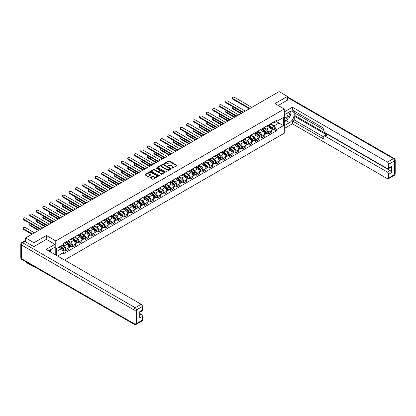 <?xml version="1.0" encoding="UTF-8"?>
<svg xmlns="http://www.w3.org/2000/svg" width="416" height="416" viewBox="0 0 416 416"><rect width="100%" height="100%" fill="white"/><g stroke="black" fill="none" stroke-linecap="round" stroke-linejoin="round"><path stroke-width="0.62" d="M171.714 168.199L172.292 168.199L176.654 165.682A0.582 0.338 0 0 0 176.654 165.204L169.26 160.935A0.582 0.338 0 0 0 168.438 160.935L164.07 163.457L164.07 163.79L165.209 163.462A1.862 1.071 0 0 1 167.84 163.462L168.459 163.821A1.862 1.071 0 0 1 169 164.58A1.862 1.071 0 0 1 168.459 165.339L167.892 165.994L169.031 165.667A1.862 1.071 0 0 1 171.662 165.667L172.281 166.026A1.862 1.071 0 0 1 172.822 166.785A1.862 1.071 0 0 1 172.281 167.544L171.714 168.199L171.714 167.872M150.394 177.497A0.582 0.338 0 0 0 150.394 177.97L152.469 179.171A0.582 0.338 0 0 0 153.296 179.171L158.142 176.368A0.582 0.338 0 0 0 158.142 175.895L150.748 171.626A0.582 0.338 0 0 0 149.926 171.626L145.075 174.424A0.582 0.338 0 0 0 145.075 174.897L147.581 176.348A0.582 0.338 0 0 0 148.403 176.348L150.478 175.146A0.582 0.338 0 0 0 150.478 174.673L149.235 173.956A1.555 0.9 0 0 1 148.782 173.321A1.555 0.9 0 0 1 149.739 172.489A1.555 0.9 0 0 1 151.434 172.687L156.302 175.495A1.555 0.9 0 0 1 156.759 176.129A1.555 0.9 0 0 1 155.797 176.961A1.555 0.9 0 0 1 154.107 176.769L153.296 176.296A0.582 0.338 0 0 0 152.469 176.296L150.394 177.497L150.394 177.97M55.775 240.926L46.441 235.534L33.961 242.736L25.631 237.926L279.089 91.598L287.42 96.408L274.945 103.61L284.279 108.997L55.775 240.926L55.775 254.966M165.251 171.792A0.582 0.338 0 0 0 166.072 171.792L170.924 168.99A0.582 0.338 0 0 0 170.924 168.516L163.524 164.247A0.582 0.338 0 0 0 162.703 164.247L157.856 167.045A0.582 0.338 0 0 0 157.856 167.518L165.251 171.792M156.598 168.288L164.523 172.687L159.682 175.479A0.582 0.338 0 0 1 158.86 175.479L151.466 171.21L153.54 170.019L153.54 169.536L151.466 170.737A0.582 0.338 0 0 0 151.466 171.21L151.466 170.737M153.54 170.019A0.582 0.338 0 0 1 154.362 170.019L154.362 169.536A0.582 0.338 0 0 0 153.54 169.536M154.362 169.536L157.362 171.267A0.582 0.338 0 0 0 158.184 171.267L159.562 170.472A0.582 0.338 0 0 0 159.562 169.998L156.437 168.194L157.014 167.861L164.533 172.203A0.582 0.338 0 0 1 164.533 172.682L164.533 172.203M33.961 266.469L33.961 266.911L25.631 262.101L25.631 261.659M64.548 260.031L284.279 133.172L284.279 108.997M33.961 266.911L34.346 266.692M33.961 242.736L33.961 246.532M25.631 237.926L25.631 241.868M23.904 241.348A1.186 0.681 -120 0 0 23.743 241.4A1.186 0.681 -120 0 0 23.613 241.514M287.42 100.204L287.42 96.408M268.58 124.951A2.725 1.57 60 0 1 268.013 126.173L270.78 124.582A2.725 1.57 -120 0 0 271.341 123.36M264.659 127.884L266.656 129.038A2.725 1.57 60 0 1 268.58 132.371L271.341 130.78A2.725 1.57 -120 0 0 269.417 127.442L267.441 126.303M271.341 130.78L271.341 132.252L268.58 133.848L267.254 133.084M268.013 126.173A2.725 1.57 60 0 1 266.677 126.053M268.58 132.371L268.58 133.848M262.049 128.726A2.725 1.57 60 0 1 261.487 129.948L264.248 128.352A2.725 1.57 -120 0 0 264.81 127.13M260.723 136.854L262.049 137.618L264.81 136.022L264.81 134.55A2.725 1.57 -120 0 0 262.886 131.212L260.91 130.073M261.487 129.948A2.725 1.57 60 0 1 260.146 129.823M258.128 131.654L260.125 132.808A2.725 1.57 60 0 1 262.049 136.146L262.049 137.618M255.518 132.496A2.725 1.57 60 0 1 254.956 133.718L257.717 132.122A2.725 1.57 -120 0 0 258.279 130.9M254.192 140.624L255.518 141.388L258.279 139.792L258.279 138.32A2.725 1.57 -120 0 0 256.355 134.982L254.379 133.843M254.956 133.718A2.725 1.57 60 0 1 253.614 133.593M251.597 135.429L253.594 136.578A2.725 1.57 60 0 1 255.518 139.916L255.518 141.388M248.986 136.266A2.725 1.57 60 0 1 248.425 137.488L251.186 135.892A2.725 1.57 -120 0 0 251.748 134.67M247.66 144.394L248.986 145.158L251.748 143.567L251.748 142.09A2.725 1.57 -120 0 0 249.824 138.757L247.848 137.613M248.425 137.488A2.725 1.57 60 0 1 247.083 137.363M245.066 139.199L247.062 140.348A2.725 1.57 60 0 1 248.986 143.686L248.986 145.158M242.455 140.036A2.725 1.57 60 0 1 241.894 141.258L244.655 139.662A2.725 1.57 -120 0 0 245.216 138.44M241.129 148.164L242.455 148.928L245.216 147.337L245.216 145.86A2.725 1.57 -120 0 0 243.292 142.527L241.316 141.383M241.894 141.258A2.725 1.57 60 0 1 240.552 141.133M238.534 142.969L240.531 144.118A2.725 1.57 60 0 1 242.455 147.456L242.455 148.928M235.924 143.806A2.725 1.57 60 0 1 235.362 145.028L238.124 143.432A2.725 1.57 -120 0 0 238.685 142.21M234.598 151.939L235.924 152.703L238.685 151.107L238.685 149.63A2.725 1.57 -120 0 0 236.761 146.297L234.785 145.153M235.362 145.028A2.725 1.57 60 0 1 234.021 144.908M232.003 146.739L234 147.893A2.725 1.57 60 0 1 235.924 151.226L235.924 152.703M229.393 147.576A2.725 1.57 60 0 1 228.831 148.798L231.592 147.202A2.725 1.57 -120 0 0 232.154 145.98M228.067 155.709L229.393 156.473L232.154 154.877L232.154 153.4A2.725 1.57 -120 0 0 230.23 150.067L228.254 148.923M228.831 148.798A2.725 1.57 60 0 1 227.49 148.678M225.472 150.509L227.469 151.663A2.725 1.57 60 0 1 229.393 154.996L229.393 156.473M222.862 151.346A2.725 1.57 60 0 1 222.3 152.568L225.061 150.977A2.725 1.57 -120 0 0 225.628 149.755M221.536 159.479L222.862 160.243L225.628 158.647L225.628 157.175A2.725 1.57 -120 0 0 223.699 153.837L221.723 152.693M222.3 152.568A2.725 1.57 60 0 1 220.958 152.448M218.941 154.279L220.938 155.433A2.725 1.57 60 0 1 222.862 158.766L222.862 160.243M216.33 155.116A2.725 1.57 60 0 1 215.769 156.343L218.53 154.747A2.725 1.57 -120 0 0 219.097 153.525M215.004 163.249L216.33 164.013L219.097 162.417L219.097 160.945A2.725 1.57 -120 0 0 217.168 157.607L215.192 156.468M215.769 156.343A2.725 1.57 60 0 1 214.427 156.218M212.41 158.049L214.406 159.203A2.725 1.57 60 0 1 216.33 162.536L216.33 164.013M209.799 158.891A2.725 1.57 60 0 1 209.238 160.113L211.999 158.517A2.725 1.57 -120 0 0 212.566 157.295M208.473 167.019L209.799 167.783L212.566 166.187L212.566 164.715A2.725 1.57 -120 0 0 210.636 161.377L208.66 160.238M209.238 160.113A2.725 1.57 60 0 1 207.896 159.988M205.878 161.824L207.875 162.973A2.725 1.57 60 0 1 209.799 166.312L209.799 167.783M203.268 162.661A2.725 1.57 60 0 1 202.706 163.883L205.468 162.287A2.725 1.57 -120 0 0 206.034 161.065M201.942 170.789L203.268 171.553L206.034 169.957L206.034 168.485A2.725 1.57 -120 0 0 204.105 165.147L202.129 164.008M202.706 163.883A2.725 1.57 60 0 1 201.365 163.758M199.347 165.594L201.344 166.743A2.725 1.57 60 0 1 203.268 170.082L203.268 171.553M196.737 166.431A2.725 1.57 60 0 1 196.175 167.653L198.936 166.057A2.725 1.57 -120 0 0 199.503 164.835M195.411 174.559L196.737 175.323L199.503 173.732L199.503 172.255A2.725 1.57 -120 0 0 197.574 168.922L195.598 167.778M196.175 167.653A2.725 1.57 60 0 1 194.834 167.528M192.816 169.364L194.813 170.513A2.725 1.57 60 0 1 196.737 173.852L196.737 175.323M190.206 170.201A2.725 1.57 60 0 1 189.644 171.423L192.405 169.827A2.725 1.57 -120 0 0 192.972 168.605M188.88 178.329L190.206 179.098L192.972 177.502L192.972 176.025A2.725 1.57 -120 0 0 191.043 172.692L189.067 171.548M189.644 171.423A2.725 1.57 60 0 1 188.302 171.298M186.285 173.134L188.282 174.288A2.725 1.57 60 0 1 190.206 177.622L190.206 179.098M183.674 173.971A2.725 1.57 60 0 1 183.113 175.193L185.874 173.597A2.725 1.57 -120 0 0 186.441 172.375M182.354 182.104L183.674 182.868L186.441 181.272L186.441 179.795A2.725 1.57 -120 0 0 184.512 176.462L182.536 175.318M183.113 175.193A2.725 1.57 60 0 1 181.771 175.074M179.754 176.904L181.75 178.058A2.725 1.57 60 0 1 183.674 181.392L183.674 182.868M177.143 177.741A2.725 1.57 60 0 1 176.582 178.963L179.343 177.372A2.725 1.57 -120 0 0 179.91 176.145M175.822 185.874L177.143 186.638L179.91 185.042L179.91 183.565A2.725 1.57 -120 0 0 177.98 180.232L176.004 179.088M176.582 178.963A2.725 1.57 60 0 1 175.24 178.844M173.222 180.674L175.219 181.828A2.725 1.57 60 0 1 177.143 185.162L177.143 186.638M170.612 181.511A2.725 1.57 60 0 1 170.05 182.733L172.812 181.142A2.725 1.57 -120 0 0 173.378 179.92M169.291 189.644L170.612 190.408L173.378 188.812L173.378 187.34A2.725 1.57 -120 0 0 171.449 184.002L169.473 182.863M170.05 182.733A2.725 1.57 60 0 1 168.709 182.614M166.691 184.444L168.688 185.598A2.725 1.57 60 0 1 170.612 188.932L170.612 190.408M164.081 185.281A2.725 1.57 60 0 1 163.519 186.508L166.28 184.912A2.725 1.57 -120 0 0 166.847 183.69M162.76 193.414L164.081 194.178L166.847 192.582L166.847 191.11A2.725 1.57 -120 0 0 164.918 187.772L162.942 186.633M163.519 186.508A2.725 1.57 60 0 1 162.178 186.384M160.16 188.214L162.157 189.368A2.725 1.57 60 0 1 164.081 192.702L164.081 194.178M157.55 189.056A2.725 1.57 60 0 1 156.988 190.278L159.749 188.682A2.725 1.57 -120 0 0 160.316 187.46M156.229 197.184L157.55 197.948L160.316 196.352L160.316 194.88A2.725 1.57 -120 0 0 158.387 191.542L156.411 190.403M156.988 190.278A2.725 1.57 60 0 1 155.646 190.154M153.629 191.989L155.626 193.138A2.725 1.57 60 0 1 157.55 196.477L157.55 197.948M151.018 192.826A2.725 1.57 60 0 1 150.457 194.048L153.218 192.452A2.725 1.57 -120 0 0 153.785 191.23M149.698 200.954L151.018 201.718L153.785 200.127L153.785 198.65A2.725 1.57 -120 0 0 151.856 195.317L149.88 194.173M150.457 194.048A2.725 1.57 60 0 1 149.115 193.924M147.098 195.759L149.094 196.908A2.725 1.57 60 0 1 151.018 200.247L151.018 201.718M144.487 196.596A2.725 1.57 60 0 1 143.926 197.818L146.687 196.222A2.725 1.57 -120 0 0 147.254 195M143.166 204.724L144.487 205.488L147.254 203.897L147.254 202.42A2.725 1.57 -120 0 0 145.324 199.087L143.348 197.943M143.926 197.818A2.725 1.57 60 0 1 142.584 197.694M140.566 199.529L142.563 200.678A2.725 1.57 60 0 1 144.487 204.017L144.487 205.488M137.956 200.366A2.725 1.57 60 0 1 137.394 201.588L140.156 199.992A2.725 1.57 -120 0 0 140.722 198.77M136.635 208.494L137.956 209.264L140.722 207.667L140.722 206.19A2.725 1.57 -120 0 0 138.793 202.857L136.817 201.713M137.394 201.588A2.725 1.57 60 0 1 136.053 201.464M134.035 203.299L136.032 204.454A2.725 1.57 60 0 1 137.956 207.787L137.956 209.264M131.425 204.136A2.725 1.57 60 0 1 130.863 205.358L133.624 203.762A2.725 1.57 -120 0 0 134.191 202.54M130.104 212.269L131.425 213.034L134.191 211.437L134.191 209.96A2.725 1.57 -120 0 0 132.267 206.627L130.286 205.483M130.863 205.358A2.725 1.57 60 0 1 129.522 205.239M127.504 207.069L129.501 208.224A2.725 1.57 60 0 1 131.425 211.557L131.425 213.034M124.899 207.906A2.725 1.57 60 0 1 124.332 209.128L127.093 207.537A2.725 1.57 -120 0 0 127.66 206.31M123.573 216.039L124.899 216.804L127.66 215.207L127.66 213.73A2.725 1.57 -120 0 0 125.736 210.397L123.755 209.253M124.332 209.128A2.725 1.57 60 0 1 122.99 209.009M120.973 210.839L122.97 211.994A2.725 1.57 60 0 1 124.899 215.327L124.899 216.804M118.368 211.676A2.725 1.57 60 0 1 117.801 212.898L120.562 211.307A2.725 1.57 -120 0 0 121.129 210.085M117.042 219.809L118.368 220.574L121.129 218.977L121.129 217.506A2.725 1.57 -120 0 0 119.205 214.167L117.224 213.028M117.801 212.898A2.725 1.57 60 0 1 116.459 212.779M114.442 214.609L116.438 215.764A2.725 1.57 60 0 1 118.368 219.097L118.368 220.574M111.836 215.452A2.725 1.57 60 0 1 111.27 216.674L114.031 215.077A2.725 1.57 -120 0 0 114.598 213.855M110.51 223.579L111.836 224.344L114.598 222.747L114.598 221.276A2.725 1.57 -120 0 0 112.674 217.937L110.692 216.798M111.27 216.674A2.725 1.57 60 0 1 109.928 216.549M107.91 218.379L109.907 219.534A2.725 1.57 60 0 1 111.836 222.872L111.836 224.344M105.305 219.222A2.725 1.57 60 0 1 104.738 220.444L107.5 218.847A2.725 1.57 -120 0 0 108.066 217.625M103.979 227.349L105.305 228.114L108.066 226.517L108.066 225.046A2.725 1.57 -120 0 0 106.142 221.707L104.161 220.568M104.738 220.444A2.725 1.57 60 0 1 103.397 220.319M101.379 222.154L103.376 223.304A2.725 1.57 60 0 1 105.305 226.642L105.305 228.114M98.774 222.992A2.725 1.57 60 0 1 98.207 224.214L100.974 222.617A2.725 1.57 -120 0 0 101.535 221.395M97.448 231.119L98.774 231.884L101.535 230.292L101.535 228.816A2.725 1.57 -120 0 0 99.611 225.482L97.63 224.338M98.207 224.214A2.725 1.57 60 0 1 96.866 224.089M94.848 225.924L96.845 227.074A2.725 1.57 60 0 1 98.774 230.412L98.774 231.884M92.243 226.762A2.725 1.57 60 0 1 91.676 227.984L94.442 226.387A2.725 1.57 -120 0 0 95.004 225.165M90.917 234.889L92.243 235.654L95.004 234.062L95.004 232.586A2.725 1.57 -120 0 0 93.08 229.252L91.099 228.108M91.676 227.984A2.725 1.57 60 0 1 90.334 227.859M88.322 229.694L90.314 230.844A2.725 1.57 60 0 1 92.243 234.182L92.243 235.654M85.712 230.532A2.725 1.57 60 0 1 85.145 231.754L87.911 230.157A2.725 1.57 -120 0 0 88.473 228.935M84.386 238.664L85.712 239.429L88.473 237.832L88.473 236.356A2.725 1.57 -120 0 0 86.549 233.022L84.568 231.878M85.145 231.754A2.725 1.57 60 0 1 83.803 231.634M81.791 233.464L83.782 234.619A2.725 1.57 60 0 1 85.712 237.952L85.712 239.429M79.18 234.302A2.725 1.57 60 0 1 78.614 235.524L81.38 233.927A2.725 1.57 -120 0 0 81.942 232.705M77.854 242.434L79.18 243.199L81.942 241.602L81.942 240.126A2.725 1.57 -120 0 0 80.018 236.792L78.036 235.648M78.614 235.524A2.725 1.57 60 0 1 77.272 235.404M75.26 237.234L77.251 238.389A2.725 1.57 60 0 1 79.18 241.722L79.18 243.199M72.649 238.072A2.725 1.57 60 0 1 72.082 239.294L74.849 237.702A2.725 1.57 -120 0 0 75.41 236.48M71.323 246.204L72.649 246.969L75.41 245.372L75.41 243.901A2.725 1.57 -120 0 0 73.486 240.562L71.505 239.418M72.082 239.294A2.725 1.57 60 0 1 70.741 239.174M68.728 241.004L70.72 242.159A2.725 1.57 60 0 1 72.649 245.492L72.649 246.969M66.118 241.842A2.725 1.57 60 0 1 65.551 243.069L68.318 241.472A2.725 1.57 -120 0 0 68.879 240.25M64.792 249.974L66.118 250.739L68.879 249.142L68.879 247.671A2.725 1.57 -120 0 0 66.955 244.332L64.974 243.194M65.551 243.069A2.725 1.57 60 0 1 64.21 242.944M62.598 245.008L64.189 245.929A2.725 1.57 60 0 1 66.118 249.262L66.118 250.739M273.208 122.283L274.191 122.85L283.442 117.51L279.006 120.068L279.006 123.068L274.191 125.845L271.19 124.114M56.612 255.45L56.612 248.466L63.648 244.405L63.648 243.272L276.411 120.432L276.411 121.571L283.442 125.632L276.411 129.688L274.191 125.845M283.442 117.51L283.442 125.632M56.612 251.462L61.428 248.685L63.648 252.528L63.648 253.661L276.411 130.827L276.411 129.688M63.648 252.528L57.595 256.022M46.441 235.534L46.441 239.377M61.428 248.685L58.833 247.187M273.785 129.314L276.411 130.827M171.876 168.256L172.281 168.028A1.862 1.071 0 0 0 172.822 167.268L172.822 166.785M169 164.58L169 165.058A1.862 1.071 0 0 1 168.459 165.818L168.054 166.052M176.649 165.688L169.26 161.418A0.582 0.338 0 0 0 168.438 161.418L164.232 163.847M170.924 168.516L170.924 168.99L163.524 164.731A0.582 0.338 0 0 0 162.703 164.731L157.862 167.523M169.894 168.917L169.894 168.589L163.405 164.84L162.23 165.183A1.862 1.071 0 0 0 161.689 165.942A1.862 1.071 0 0 0 162.23 166.702L166.67 169.265A1.862 1.071 0 0 0 169.302 169.265L169.894 168.917L169.894 169.4L169.894 169.073M161.689 165.942L161.689 166.426A1.862 1.071 0 0 0 162.23 167.185L162.23 166.702M169.894 169.4L169.302 169.749A1.862 1.071 0 0 1 166.67 169.749L162.23 167.185M154.362 170.019L157.362 171.751A0.582 0.338 0 0 0 158.184 171.751L159.562 170.955A0.582 0.338 0 0 0 159.728 170.721L159.728 170.238M160.477 173.066A1.555 0.9 0 0 0 162.167 173.259A1.555 0.9 0 0 0 163.129 172.432A1.555 0.9 0 0 0 162.672 171.798L160.956 170.804A0.582 0.338 0 0 0 160.134 170.804L158.761 171.6A0.582 0.338 0 0 0 158.761 172.073L160.477 173.066L160.477 173.55A1.555 0.9 0 0 0 162.167 173.742A1.555 0.9 0 0 0 163.129 172.916L163.129 172.432M158.59 171.839L158.59 172.323A0.582 0.338 0 0 0 158.761 172.557L158.761 172.073M160.477 173.55L158.761 172.557M156.759 176.129L156.759 176.613A1.555 0.9 0 0 1 155.797 177.445A1.555 0.9 0 0 1 154.107 177.252L153.296 176.779A0.582 0.338 0 0 0 152.469 176.779L150.405 177.975M148.782 173.321L148.782 173.805A1.555 0.9 0 0 0 149.235 174.439L149.235 173.956M150.472 175.152L149.235 174.439M158.137 176.374L150.748 172.11A0.582 0.338 0 0 0 149.926 172.11L145.08 174.902L145.075 174.424M268.767 125.741L271.43 128.118A1.482 0.853 60 0 1 271.892 130.406L271.341 130.723M268.84 125.804L270.093 126.526M233.012 106.886A1.362 0.785 -0 0 0 232.216 107.598A1.362 0.785 -0 0 0 232.617 108.155L241.514 113.292M269.038 125.585L271.996 128.227A0.712 0.411 60 0 1 272.22 129.329A0.712 0.411 60 0 1 272.158 129.35M269.48 125.33L272.142 127.707A1.482 0.853 60 0 1 272.605 129.995A1.482 0.853 60 0 1 272.158 130.042M270.967 124.441L273.65 126.833A1.482 0.853 60 0 1 274.113 129.121L272.605 129.995M240.968 113.604L232.617 108.784A1.362 0.785 180 0 1 232.216 108.228L232.216 107.598M249.34 108.768L232.617 99.112A1.362 0.785 180 0 1 232.216 98.556L232.216 97.932A1.362 0.785 -0 0 0 232.617 98.488L249.886 108.456M251.81 107.344L234.541 97.375A1.362 0.785 -0 0 0 233.059 97.204A1.362 0.785 -0 0 0 232.216 97.932M262.236 129.511L264.898 131.888A1.482 0.853 60 0 1 265.361 134.176L264.81 134.493M262.309 129.574L263.562 130.296M226.481 110.656A1.362 0.785 -0 0 0 225.685 111.368A1.362 0.785 -0 0 0 226.086 111.925L234.983 117.062M262.506 129.355L265.465 131.997A0.712 0.411 60 0 1 265.689 133.099A0.712 0.411 60 0 1 265.626 133.125M262.948 129.1L265.611 131.477A1.482 0.853 60 0 1 266.074 133.765A1.482 0.853 60 0 1 265.626 133.812M264.436 128.211L267.119 130.603A1.482 0.853 60 0 1 267.582 132.896L266.074 133.765M234.437 117.374L226.086 112.554A1.362 0.785 180 0 1 225.685 111.998L225.685 111.368M255.705 133.281L258.367 135.658A1.482 0.853 60 0 1 258.83 137.946L258.279 138.263M255.778 133.344L257.031 134.066M219.95 114.426A1.362 0.785 -0 0 0 219.154 115.138A1.362 0.785 -0 0 0 219.554 115.695L228.452 120.832M255.975 133.125L258.934 135.772A0.712 0.411 60 0 1 259.158 136.869A0.712 0.411 60 0 1 259.095 136.895M256.417 132.87L259.08 135.247A1.482 0.853 60 0 1 259.542 137.535A1.482 0.853 60 0 1 259.095 137.582M257.904 131.981L260.588 134.373A1.482 0.853 60 0 1 261.05 136.666L259.542 137.535M227.906 121.144L219.554 116.324A1.362 0.785 180 0 1 219.154 115.768L219.154 115.138M284.279 114.774L289.515 111.753A6.661 3.848 120 0 1 292.843 111.426A6.661 3.848 120 0 1 293.862 116.761A6.661 3.848 120 0 1 289.515 122.632L284.279 125.653M284.279 128.508L292.401 123.817L292.401 120.962L323.799 139.095L323.799 136.822A1.778 1.024 -120 0 1 324.168 136.006A1.778 1.024 -120 0 1 325.057 136.094L387.436 172.11L390.114 170.565A1.778 1.024 60 0 1 391.373 172.739L391.373 166.405A1.778 1.024 60 0 1 391.004 167.222L388.326 168.766A1.778 1.024 -120 0 0 388.695 167.955L388.695 164.278A1.778 1.024 -120 0 0 387.436 162.105L393.422 158.647L287.42 97.448M295.079 113.23L295.079 115.695L294.242 116.178L294.242 119.902L292.401 120.962M294.242 111.15L294.242 112.746L323.799 129.813M388.326 168.766A1.778 1.024 -120 0 1 387.436 168.678L325.057 132.662A1.778 1.024 -120 0 1 323.799 130.489L323.799 128.216L292.401 110.089L292.401 107.234L387.436 162.105M284.279 111.925L292.401 107.234M292.401 123.817L387.436 178.688A1.778 1.024 -120 0 0 388.326 178.771A1.778 1.024 -120 0 0 388.695 177.96L388.695 174.288A1.778 1.024 -120 0 0 387.436 172.11M287.42 100.058L278.231 105.508M294.242 116.178L326.898 135.034L325.057 136.094M295.079 115.695L390.114 170.565M294.242 119.902L323.799 136.968M324.168 136.006L326.009 134.945A1.778 1.024 60 0 1 326.898 135.034M284.279 121.836L286.203 120.723A6.661 3.848 120 0 0 288.049 119.22M289.375 117.478A6.661 3.848 120 0 0 290.81 113.781M290.914 112.59A6.661 3.848 120 0 0 290.748 111.233M24.835 241.41L22.578 242.715A1.778 1.024 -120 0 0 21.689 242.627L23.951 241.322A1.778 1.024 60 0 1 24.835 241.41L33.836 246.605L46.4 239.356L54.98 244.312L54.98 247.161L49.036 250.593A6.661 3.848 120 0 0 48.636 250.843M54.98 244.312L46.145 249.408L141.18 304.278A1.778 1.024 60 0 1 142.438 306.452L142.438 310.128A1.778 1.024 60 0 1 142.069 310.939L139.76 312.276M50.419 251.399L50.419 249.798M139.76 315.104L141.18 314.283A1.778 1.024 60 0 1 142.438 316.462L142.438 320.133A1.778 1.024 60 0 1 142.069 320.949L136.084 324.402A1.778 1.024 -120 0 0 136.453 323.591L142.438 320.133M142.438 310.128L139.76 311.672L139.76 318.006L142.438 316.462M141.18 314.283L139.76 313.461M284.279 118.477A3.848 2.22 120 0 0 287.342 118.144A3.848 2.22 120 0 0 289.344 113.953A3.848 2.22 120 0 0 288.647 112.258M284.601 114.592A3.848 2.22 120 0 0 284.279 115.284M284.279 116.574A2.636 1.524 120 0 0 284.809 117.52A2.636 1.524 120 0 0 286.842 116.818A2.636 1.524 120 0 0 287.992 114.166A2.636 1.524 120 0 0 287.446 112.96A2.636 1.524 120 0 0 287.435 112.954M284.82 114.462A2.636 1.524 120 0 0 284.279 116.043M290.113 111.452L291.143 112.918L288.886 118.742L284.362 121.352M49.613 250.26L50.586 251.971M242.809 112.538L226.086 102.882A1.362 0.785 180 0 1 225.685 102.331L225.685 101.702A1.362 0.785 -0 0 0 226.086 102.258L243.355 112.226M245.284 111.114L228.01 101.145A1.362 0.785 -0 0 0 226.528 100.974A1.362 0.785 -0 0 0 225.685 101.702M236.283 116.314L219.554 106.657A1.362 0.785 180 0 1 219.154 106.101L219.154 105.472A1.362 0.785 -0 0 0 219.554 106.028L236.824 115.996M238.753 114.884L221.478 104.915A1.362 0.785 -0 0 0 219.996 104.744A1.362 0.785 -0 0 0 219.154 105.472M249.174 137.051L251.836 139.428A1.482 0.853 60 0 1 252.304 141.716L251.748 142.033M249.246 137.114L250.5 137.836M213.418 118.196A1.362 0.785 -0 0 0 212.623 118.908A1.362 0.785 -0 0 0 213.023 119.465L221.92 124.602M249.444 136.895L252.403 139.542A0.712 0.411 60 0 1 252.626 140.639A0.712 0.411 60 0 1 252.564 140.665M249.886 136.64L252.548 139.017A1.482 0.853 60 0 1 253.011 141.305A1.482 0.853 60 0 1 252.564 141.352M251.373 135.751L254.056 138.148A1.482 0.853 60 0 1 254.519 140.436L253.011 141.305M221.374 124.914L213.023 120.094A1.362 0.785 180 0 1 212.623 119.538L212.623 118.908M242.642 140.821L245.305 143.198A1.482 0.853 60 0 1 245.773 145.486L245.216 145.808M242.715 140.889L243.968 141.612M206.887 121.966A1.362 0.785 -0 0 0 206.092 122.678A1.362 0.785 -0 0 0 206.492 123.235L215.389 128.372M242.913 140.67L245.877 143.312A0.712 0.411 60 0 1 246.095 144.409A0.712 0.411 60 0 1 246.033 144.435M243.355 140.41L246.017 142.787A1.482 0.853 60 0 1 246.48 145.075A1.482 0.853 60 0 1 246.033 145.122M244.842 139.521L247.525 141.918A1.482 0.853 60 0 1 247.988 144.206L246.48 145.075M214.843 128.69L206.492 123.864A1.362 0.785 180 0 1 206.092 123.308L206.092 122.678M236.111 144.596L238.774 146.968A1.482 0.853 60 0 1 239.242 149.256L238.685 149.578M236.184 144.659L237.437 145.382M200.356 125.736A1.362 0.785 -0 0 0 199.56 126.454A1.362 0.785 -0 0 0 199.961 127.005L208.858 132.142M236.382 144.44L239.346 147.082A0.712 0.411 60 0 1 239.564 148.179A0.712 0.411 60 0 1 239.502 148.205M236.824 144.186L239.486 146.557A1.482 0.853 60 0 1 239.949 148.845A1.482 0.853 60 0 1 239.502 148.897M238.311 143.291L240.994 145.688A1.482 0.853 60 0 1 241.457 147.976L239.949 148.845M208.312 132.46L199.961 127.634A1.362 0.785 180 0 1 199.56 127.078L199.56 126.454M229.752 120.084L213.023 110.427A1.362 0.785 180 0 1 212.623 109.871L212.623 109.242A1.362 0.785 -0 0 0 213.023 109.798L230.292 119.766M232.222 118.654L214.947 108.685A1.362 0.785 -0 0 0 213.465 108.514A1.362 0.785 -0 0 0 212.623 109.242M223.22 123.854L206.492 114.197A1.362 0.785 180 0 1 206.092 113.641L206.092 113.012A1.362 0.785 -0 0 0 206.492 113.568L223.761 123.536M225.69 122.429L208.421 112.455A1.362 0.785 -0 0 0 206.934 112.284A1.362 0.785 -0 0 0 206.092 113.012M216.689 127.624L199.961 117.967A1.362 0.785 180 0 1 199.56 117.411L199.56 116.782A1.362 0.785 -0 0 0 199.961 117.338L217.23 127.312M219.159 126.199L201.89 116.225A1.362 0.785 -0 0 0 200.403 116.059A1.362 0.785 -0 0 0 199.56 116.782M210.158 131.394L193.43 121.737A1.362 0.785 180 0 1 193.034 121.181L193.034 120.552A1.362 0.785 -0 0 0 193.43 121.108L210.699 131.082M212.628 129.969L195.359 119.995A1.362 0.785 -0 0 0 193.872 119.829A1.362 0.785 -0 0 0 193.034 120.552M203.627 135.164L186.898 125.507A1.362 0.785 180 0 1 186.503 124.951L186.503 124.327A1.362 0.785 -0 0 0 186.898 124.878L204.168 134.852M206.097 133.739L188.828 123.77A1.362 0.785 -0 0 0 187.34 123.599A1.362 0.785 -0 0 0 186.503 124.327M197.096 138.934L180.367 129.277A1.362 0.785 180 0 1 179.972 128.721L179.972 128.097A1.362 0.785 -0 0 0 180.367 128.653L197.636 138.622M199.566 137.509L182.296 127.54A1.362 0.785 -0 0 0 180.809 127.369A1.362 0.785 -0 0 0 179.972 128.097M190.564 142.709L173.836 133.052A1.362 0.785 180 0 1 173.441 132.496L173.441 131.867A1.362 0.785 -0 0 0 173.836 132.423L191.105 142.392M193.034 141.279L175.765 131.31A1.362 0.785 -0 0 0 174.278 131.139A1.362 0.785 -0 0 0 173.441 131.867M184.033 146.479L167.305 136.822A1.362 0.785 180 0 1 166.91 136.266L166.91 135.637A1.362 0.785 -0 0 0 167.305 136.193L184.574 146.162M186.503 145.049L169.234 135.08A1.362 0.785 -0 0 0 167.747 134.909A1.362 0.785 -0 0 0 166.91 135.637M177.502 150.249L160.774 140.592A1.362 0.785 180 0 1 160.378 140.036L160.378 139.407A1.362 0.785 -0 0 0 160.774 139.963L178.043 149.932M179.972 148.824L162.703 138.85A1.362 0.785 -0 0 0 161.216 138.679A1.362 0.785 -0 0 0 160.378 139.407M170.971 154.019L154.242 144.362A1.362 0.785 180 0 1 153.847 143.806L153.847 143.177A1.362 0.785 -0 0 0 154.242 143.733L171.512 153.702M173.441 152.594L156.172 142.62A1.362 0.785 -0 0 0 154.684 142.449A1.362 0.785 -0 0 0 153.847 143.177M164.44 157.789L147.711 148.132A1.362 0.785 180 0 1 147.316 147.576L147.316 146.947A1.362 0.785 -0 0 0 147.711 147.503L164.98 157.477M166.91 156.364L149.64 146.39A1.362 0.785 -0 0 0 148.153 146.224A1.362 0.785 -0 0 0 147.316 146.947M157.908 161.559L141.18 151.902A1.362 0.785 180 0 1 140.785 151.346L140.785 150.717A1.362 0.785 -0 0 0 141.18 151.273L158.449 161.247M160.378 160.134L143.109 150.166A1.362 0.785 -0 0 0 141.622 149.994A1.362 0.785 -0 0 0 140.785 150.717M151.377 165.329L134.649 155.672A1.362 0.785 180 0 1 134.254 155.116L134.254 154.492A1.362 0.785 -0 0 0 134.649 155.043L151.923 165.017M153.847 163.904L136.578 153.936A1.362 0.785 -0 0 0 135.091 153.764A1.362 0.785 -0 0 0 134.254 154.492M144.846 169.099L128.118 159.442A1.362 0.785 180 0 1 127.722 158.891L127.722 158.262A1.362 0.785 -0 0 0 128.118 158.818L145.392 168.787M147.316 167.674L130.047 157.706A1.362 0.785 -0 0 0 128.56 157.534A1.362 0.785 -0 0 0 127.722 158.262M138.315 172.874L121.586 163.218A1.362 0.785 180 0 1 121.191 162.661L121.191 162.032A1.362 0.785 -0 0 0 121.586 162.588L138.861 172.557M140.785 171.444L123.516 161.476A1.362 0.785 -0 0 0 122.028 161.304A1.362 0.785 -0 0 0 121.191 162.032M131.784 176.644L115.06 166.988A1.362 0.785 180 0 1 114.66 166.431L114.66 165.802A1.362 0.785 -0 0 0 115.06 166.358L132.33 176.327M134.254 175.214L116.984 165.246A1.362 0.785 -0 0 0 115.497 165.074A1.362 0.785 -0 0 0 114.66 165.802M125.252 180.414L108.529 170.758A1.362 0.785 180 0 1 108.129 170.201L108.129 169.572A1.362 0.785 -0 0 0 108.529 170.128L125.798 180.097M127.722 178.989L110.453 169.016A1.362 0.785 -0 0 0 108.966 168.844A1.362 0.785 -0 0 0 108.129 169.572M118.721 184.184L101.998 174.528A1.362 0.785 180 0 1 101.598 173.971L101.598 173.342A1.362 0.785 -0 0 0 101.998 173.898L119.267 183.872M121.191 182.759L103.922 172.786A1.362 0.785 -0 0 0 102.44 172.619A1.362 0.785 -0 0 0 101.598 173.342M112.19 187.954L95.467 178.298A1.362 0.785 180 0 1 95.066 177.741L95.066 177.112A1.362 0.785 -0 0 0 95.467 177.668L112.736 187.642M114.66 186.529L97.391 176.556A1.362 0.785 -0 0 0 95.909 176.389A1.362 0.785 -0 0 0 95.066 177.112M229.58 148.366L232.242 150.738A1.482 0.853 60 0 1 232.71 153.031L232.154 153.348M229.653 148.429L230.906 149.152M193.825 129.506A1.362 0.785 -0 0 0 193.034 130.224A1.362 0.785 -0 0 0 193.43 130.78L202.327 135.912M229.85 148.21L232.814 150.852A0.712 0.411 60 0 1 233.033 151.949A0.712 0.411 60 0 1 232.97 151.975M230.292 147.956L232.955 150.327A1.482 0.853 60 0 1 233.418 152.615A1.482 0.853 60 0 1 232.97 152.667M231.78 147.061L234.463 149.458A1.482 0.853 60 0 1 234.926 151.746L233.418 152.615M201.781 136.23L193.43 131.404A1.362 0.785 180 0 1 193.034 130.853L193.034 130.224M223.049 152.136L225.711 154.508A1.482 0.853 60 0 1 226.179 156.801L225.623 157.118M223.122 152.199L224.375 152.922M187.294 133.276A1.362 0.785 -0 0 0 186.503 133.994A1.362 0.785 -0 0 0 186.898 134.55L195.796 139.682M223.319 151.98L226.283 154.622A0.712 0.411 60 0 1 226.502 155.719A0.712 0.411 60 0 1 226.439 155.745M223.761 151.726L226.424 154.097A1.482 0.853 60 0 1 226.886 156.39A1.482 0.853 60 0 1 226.444 156.437M225.248 150.831L227.932 153.228A1.482 0.853 60 0 1 228.394 155.516L226.886 156.39M195.25 140L186.898 135.179A1.362 0.785 180 0 1 186.503 134.623L186.503 133.994M216.518 155.906L219.18 158.283A1.482 0.853 60 0 1 219.648 160.571L219.092 160.888M216.59 155.969L217.844 156.692M180.762 137.051A1.362 0.785 -0 0 0 179.972 137.764A1.362 0.785 -0 0 0 180.367 138.32L189.264 143.458M216.788 155.75L219.752 158.392A0.712 0.411 60 0 1 219.976 159.494A0.712 0.411 60 0 1 219.908 159.52M217.23 155.496L219.892 157.872A1.482 0.853 60 0 1 220.36 160.16A1.482 0.853 60 0 1 219.913 160.207M218.717 154.606L221.4 156.998A1.482 0.853 60 0 1 221.863 159.286L220.36 160.16M188.718 143.77L180.367 138.949A1.362 0.785 180 0 1 179.972 138.393L179.972 137.764M209.992 159.676L212.649 162.053A1.482 0.853 60 0 1 213.117 164.341L212.56 164.658M210.059 159.739L211.312 160.462M174.231 140.821A1.362 0.785 -0 0 0 173.441 141.534A1.362 0.785 -0 0 0 173.836 142.09L182.733 147.228M210.257 159.52L213.221 162.162A0.712 0.411 60 0 1 213.444 163.264A0.712 0.411 60 0 1 213.377 163.29M210.699 159.266L213.361 161.642A1.482 0.853 60 0 1 213.829 163.93A1.482 0.853 60 0 1 213.382 163.977M212.186 158.376L214.869 160.768A1.482 0.853 60 0 1 215.332 163.062L213.829 163.93M182.187 147.54L173.836 142.719A1.362 0.785 180 0 1 173.441 142.163L173.441 141.534M203.46 163.446L206.118 165.823A1.482 0.853 60 0 1 206.586 168.111L206.029 168.428M203.528 163.509L204.781 164.232M167.7 144.591A1.362 0.785 -0 0 0 166.91 145.304A1.362 0.785 -0 0 0 167.305 145.86L176.202 150.998M203.726 163.29L206.69 165.937A0.712 0.411 60 0 1 206.913 167.034A0.712 0.411 60 0 1 206.846 167.06M204.168 163.036L206.83 165.412A1.482 0.853 60 0 1 207.298 167.7A1.482 0.853 60 0 1 206.851 167.747M205.655 162.146L208.338 164.544A1.482 0.853 60 0 1 208.801 166.832L207.298 167.7M175.656 151.31L167.305 146.489A1.362 0.785 180 0 1 166.91 145.933L166.91 145.304M196.929 167.216L199.586 169.593A1.482 0.853 60 0 1 200.054 171.881L199.503 172.198M196.997 167.279L198.25 168.007M161.169 148.361A1.362 0.785 -0 0 0 160.378 149.074A1.362 0.785 -0 0 0 160.774 149.63L169.671 154.768M197.194 167.066L200.158 169.707A0.712 0.411 60 0 1 200.382 170.804A0.712 0.411 60 0 1 200.314 170.83M197.636 166.806L200.299 169.182A1.482 0.853 60 0 1 200.767 171.47A1.482 0.853 60 0 1 200.32 171.517M199.124 165.916L201.807 168.314A1.482 0.853 60 0 1 202.27 170.602L200.767 171.47M169.125 155.08L160.774 150.259A1.362 0.785 180 0 1 160.378 149.703L160.378 149.074M190.398 170.986L193.055 173.363A1.482 0.853 60 0 1 193.523 175.651L192.972 175.973M190.466 171.054L191.719 171.777M154.638 152.131A1.362 0.785 -0 0 0 153.847 152.844A1.362 0.785 -0 0 0 154.242 153.4L163.14 158.538M190.663 170.836L193.627 173.477A0.712 0.411 60 0 1 193.851 174.574A0.712 0.411 60 0 1 193.783 174.6M191.105 170.576L193.768 172.952A1.482 0.853 60 0 1 194.236 175.24A1.482 0.853 60 0 1 193.788 175.287M192.592 169.686L195.276 172.084A1.482 0.853 60 0 1 195.738 174.372L194.236 175.24M162.599 158.855L154.242 154.029A1.362 0.785 180 0 1 153.847 153.473L153.847 152.844M183.867 174.762L186.524 177.133A1.482 0.853 60 0 1 186.992 179.421L186.441 179.743M183.934 174.824L185.188 175.547M148.106 155.901A1.362 0.785 -0 0 0 147.316 156.619A1.362 0.785 -0 0 0 147.711 157.175L156.608 162.308M184.132 174.606L187.096 177.247A0.712 0.411 60 0 1 187.32 178.344A0.712 0.411 60 0 1 187.252 178.37M184.574 174.351L187.236 176.722A1.482 0.853 60 0 1 187.704 179.01A1.482 0.853 60 0 1 187.257 179.062M186.061 173.456L188.744 175.854A1.482 0.853 60 0 1 189.207 178.142L187.704 179.01M156.068 162.625L147.711 157.799A1.362 0.785 180 0 1 147.316 157.243L147.316 156.619M177.336 178.532L179.993 180.903A1.482 0.853 60 0 1 180.461 183.196L179.91 183.513M177.403 178.594L178.656 179.317M141.575 159.671A1.362 0.785 -0 0 0 140.785 160.389A1.362 0.785 -0 0 0 141.18 160.945L150.077 166.078M177.601 178.376L180.565 181.017A0.712 0.411 60 0 1 180.788 182.114A0.712 0.411 60 0 1 180.721 182.14M178.048 178.121L180.705 180.492A1.482 0.853 60 0 1 181.173 182.785A1.482 0.853 60 0 1 180.726 182.832M179.53 177.226L182.213 179.624A1.482 0.853 60 0 1 182.681 181.912L181.173 182.785M149.536 166.395L141.18 161.574A1.362 0.785 180 0 1 140.785 161.018L140.785 160.389M170.804 182.302L173.462 184.678A1.482 0.853 60 0 1 173.93 186.966L173.378 187.283M170.872 182.364L172.125 183.087M135.044 163.441A1.362 0.785 -0 0 0 134.254 164.159A1.362 0.785 -0 0 0 134.649 164.715L143.546 169.853M171.07 182.146L174.034 184.787A0.712 0.411 60 0 1 174.257 185.884A0.712 0.411 60 0 1 174.19 185.91M171.517 181.891L174.174 184.267A1.482 0.853 60 0 1 174.642 186.555A1.482 0.853 60 0 1 174.195 186.602M172.999 180.996L175.682 183.394A1.482 0.853 60 0 1 176.15 185.682L174.642 186.555M143.005 170.165L134.649 165.344A1.362 0.785 180 0 1 134.254 164.788L134.254 164.159M164.273 186.072L166.93 188.448A1.482 0.853 60 0 1 167.398 190.736L166.847 191.053M164.341 186.134L165.594 186.857M128.513 167.216A1.362 0.785 -0 0 0 127.722 167.929A1.362 0.785 -0 0 0 128.118 168.485L137.015 173.623M164.538 185.916L167.502 188.557A0.712 0.411 60 0 1 167.726 189.66A0.712 0.411 60 0 1 167.658 189.686M164.986 185.661L167.643 188.037A1.482 0.853 60 0 1 168.111 190.325A1.482 0.853 60 0 1 167.664 190.372M166.468 184.772L169.151 187.164A1.482 0.853 60 0 1 169.619 189.452L168.111 190.325M136.474 173.935L128.118 169.114A1.362 0.785 180 0 1 127.722 168.558L127.722 167.929M157.742 189.842L160.404 192.218A1.482 0.853 60 0 1 160.867 194.506L160.316 194.823M157.81 189.904L159.063 190.627M121.982 170.986A1.362 0.785 -0 0 0 121.191 171.699A1.362 0.785 -0 0 0 121.586 172.255L130.484 177.393M158.007 189.686L160.971 192.327A0.712 0.411 60 0 1 161.195 193.43A0.712 0.411 60 0 1 161.127 193.456M158.454 189.431L161.112 191.807A1.482 0.853 60 0 1 161.58 194.095A1.482 0.853 60 0 1 161.132 194.142M159.936 188.542L162.62 190.934A1.482 0.853 60 0 1 163.088 193.227L161.58 194.095M129.943 177.705L121.586 172.884A1.362 0.785 180 0 1 121.191 172.328L121.191 171.699M151.211 193.612L153.873 195.988A1.482 0.853 60 0 1 154.336 198.276L153.785 198.593M151.278 193.674L152.532 194.397M115.456 174.756A1.362 0.785 -0 0 0 114.66 175.469A1.362 0.785 -0 0 0 115.06 176.025L123.952 181.163M151.476 193.456L154.44 196.102A0.712 0.411 60 0 1 154.664 197.2A0.712 0.411 60 0 1 154.596 197.226M151.923 193.201L154.58 195.577A1.482 0.853 60 0 1 155.048 197.865A1.482 0.853 60 0 1 154.601 197.912M153.405 192.312L156.088 194.709A1.482 0.853 60 0 1 156.556 196.997L155.048 197.865M123.412 181.475L115.06 176.654A1.362 0.785 180 0 1 114.66 176.098L114.66 175.469M144.68 197.382L147.342 199.758A1.482 0.853 60 0 1 147.805 202.046L147.254 202.368M144.747 197.444L146 198.172M108.924 178.526A1.362 0.785 -0 0 0 108.129 179.239A1.362 0.785 -0 0 0 108.529 179.795L117.421 184.933M144.945 197.231L147.909 199.872A0.712 0.411 60 0 1 148.132 200.97A0.712 0.411 60 0 1 148.065 200.996M145.392 196.971L148.049 199.347A1.482 0.853 60 0 1 148.517 201.635A1.482 0.853 60 0 1 148.07 201.682M146.874 196.082L149.557 198.479A1.482 0.853 60 0 1 150.025 200.767L148.517 201.635M116.88 185.245L108.529 180.424A1.362 0.785 180 0 1 108.129 179.868L108.129 179.239M138.148 201.157L140.811 203.528A1.482 0.853 60 0 1 141.274 205.816L140.722 206.138M138.216 201.219L139.469 201.942M102.393 182.296A1.362 0.785 -0 0 0 101.598 183.014A1.362 0.785 -0 0 0 101.998 183.565L110.89 188.703M138.414 201.001L141.378 203.642A0.712 0.411 60 0 1 141.601 204.74A0.712 0.411 60 0 1 141.534 204.766M138.861 200.741L141.518 203.117A1.482 0.853 60 0 1 141.986 205.405A1.482 0.853 60 0 1 141.539 205.452M140.343 199.852L143.026 202.249A1.482 0.853 60 0 1 143.494 204.537L141.986 205.405M110.349 189.02L101.998 184.194A1.362 0.785 180 0 1 101.598 183.638L101.598 183.014M131.617 204.927L134.28 207.298A1.482 0.853 60 0 1 134.742 209.586L134.191 209.908M131.685 204.989L132.938 205.712M95.862 186.066A1.362 0.785 -0 0 0 95.066 186.784A1.362 0.785 -0 0 0 95.467 187.34L104.359 192.473M131.882 204.771L134.846 207.412A0.712 0.411 60 0 1 135.07 208.51A0.712 0.411 60 0 1 135.002 208.536M132.33 204.516L134.987 206.887A1.482 0.853 60 0 1 135.455 209.175A1.482 0.853 60 0 1 135.008 209.227M133.812 203.622L136.495 206.019A1.482 0.853 60 0 1 136.963 208.307L135.455 209.175M103.818 192.79L95.467 187.964A1.362 0.785 180 0 1 95.066 187.413L95.066 186.784M125.086 208.697L127.748 211.068A1.482 0.853 60 0 1 128.211 213.361L127.66 213.678M125.154 208.759L126.407 209.482M89.331 189.836A1.362 0.785 -0 0 0 88.535 190.554A1.362 0.785 -0 0 0 88.936 191.11L97.828 196.243M125.351 208.541L128.315 211.182A0.712 0.411 60 0 1 128.539 212.28A0.712 0.411 60 0 1 128.471 212.306M125.798 208.286L128.461 210.657A1.482 0.853 60 0 1 128.924 212.95A1.482 0.853 60 0 1 128.476 212.997M127.28 207.392L129.964 209.789A1.482 0.853 60 0 1 130.432 212.077L128.924 212.95M97.287 196.56L88.936 191.74A1.362 0.785 180 0 1 88.535 191.183L88.535 190.554M118.555 212.467L121.217 214.843A1.482 0.853 60 0 1 121.68 217.131L121.129 217.448M118.622 212.529L119.876 213.252M82.8 193.612A1.362 0.785 -0 0 0 82.004 194.324A1.362 0.785 -0 0 0 82.404 194.88L91.296 200.018M118.82 212.311L121.784 214.952A0.712 0.411 60 0 1 122.008 216.055A0.712 0.411 60 0 1 121.94 216.076M119.267 212.056L121.93 214.432A1.482 0.853 60 0 1 122.392 216.72A1.482 0.853 60 0 1 121.945 216.767M120.749 211.167L123.432 213.559A1.482 0.853 60 0 1 123.9 215.847L122.392 216.72M90.756 200.33L82.404 195.51A1.362 0.785 180 0 1 82.004 194.953L82.004 194.324M112.024 216.237L114.686 218.613A1.482 0.853 60 0 1 115.149 220.901L114.598 221.218M112.091 216.299L113.344 217.022M76.268 197.382A1.362 0.785 -0 0 0 75.473 198.094A1.362 0.785 -0 0 0 75.873 198.65L84.765 203.788M112.294 216.081L115.253 218.722A0.712 0.411 60 0 1 115.476 219.825A0.712 0.411 60 0 1 115.409 219.851M112.736 215.826L115.398 218.202A1.482 0.853 60 0 1 115.861 220.49A1.482 0.853 60 0 1 115.414 220.537M114.218 214.937L116.901 217.329A1.482 0.853 60 0 1 117.369 219.622L115.861 220.49M84.224 204.1L75.873 199.28A1.362 0.785 180 0 1 75.473 198.723L75.473 198.094M105.492 220.007L108.155 222.383A1.482 0.853 60 0 1 108.618 224.671L108.066 224.988M105.56 220.069L106.813 220.792M69.737 201.152A1.362 0.785 -0 0 0 68.942 201.864A1.362 0.785 -0 0 0 69.342 202.42L78.239 207.558M105.763 219.851L108.722 222.498A0.712 0.411 60 0 1 108.945 223.595A0.712 0.411 60 0 1 108.878 223.621M106.205 219.596L108.867 221.972A1.482 0.853 60 0 1 109.33 224.26A1.482 0.853 60 0 1 108.883 224.307M107.687 218.707L110.37 221.099A1.482 0.853 60 0 1 110.838 223.392L109.33 224.26M77.693 207.87L69.342 203.05A1.362 0.785 180 0 1 68.942 202.493L68.942 201.864M105.659 191.724L88.936 182.068A1.362 0.785 180 0 1 88.535 181.511L88.535 180.882A1.362 0.785 -0 0 0 88.936 181.438L106.205 191.412M108.129 190.299L90.86 180.331A1.362 0.785 -0 0 0 89.378 180.159A1.362 0.785 -0 0 0 88.535 180.882M99.128 195.494L82.404 185.838A1.362 0.785 180 0 1 82.004 185.281L82.004 184.657A1.362 0.785 -0 0 0 82.404 185.214L99.674 195.182M101.598 194.069L84.328 184.101A1.362 0.785 -0 0 0 82.846 183.929A1.362 0.785 -0 0 0 82.004 184.657M92.596 199.264L75.873 189.608A1.362 0.785 180 0 1 75.473 189.056L75.473 188.427A1.362 0.785 -0 0 0 75.873 188.984L93.142 198.952M95.066 197.839L77.797 187.871A1.362 0.785 -0 0 0 76.315 187.699A1.362 0.785 -0 0 0 75.473 188.427M86.065 203.039L69.342 193.383A1.362 0.785 180 0 1 68.942 192.826L68.942 192.197A1.362 0.785 -0 0 0 69.342 192.754L86.611 202.722M88.535 201.609L71.266 191.641A1.362 0.785 -0 0 0 69.784 191.469A1.362 0.785 -0 0 0 68.942 192.197M98.961 223.777L101.624 226.153A1.482 0.853 60 0 1 102.086 228.441L101.535 228.758M99.029 223.839L100.282 224.562M63.206 204.922A1.362 0.785 -0 0 0 62.41 205.634A1.362 0.785 -0 0 0 62.811 206.19L71.708 211.328M99.232 223.621L102.19 226.268A0.712 0.411 60 0 1 102.414 227.365A0.712 0.411 60 0 1 102.346 227.391M99.674 223.366L102.336 225.742A1.482 0.853 60 0 1 102.799 228.03A1.482 0.853 60 0 1 102.352 228.077M101.156 222.477L103.839 224.874A1.482 0.853 60 0 1 104.307 227.162L102.799 228.03M71.162 211.64L62.811 206.82A1.362 0.785 180 0 1 62.41 206.263L62.41 205.634M79.534 206.809L62.811 197.153A1.362 0.785 180 0 1 62.41 196.596L62.41 195.967A1.362 0.785 -0 0 0 62.811 196.524L80.08 206.492M82.004 205.379L64.735 195.411A1.362 0.785 -0 0 0 63.253 195.239A1.362 0.785 -0 0 0 62.41 195.967M92.43 227.547L95.092 229.923A1.482 0.853 60 0 1 95.555 232.211L95.004 232.534M92.503 227.614L93.751 228.337M56.675 208.692A1.362 0.785 -0 0 0 55.879 209.404A1.362 0.785 -0 0 0 56.28 209.96L65.177 215.098M92.7 227.396L95.659 230.038A0.712 0.411 60 0 1 95.883 231.135A0.712 0.411 60 0 1 95.82 231.161M93.142 227.136L95.805 229.512A1.482 0.853 60 0 1 96.268 231.8A1.482 0.853 60 0 1 95.82 231.847M94.624 226.247L97.308 228.644A1.482 0.853 60 0 1 97.776 230.932L96.268 231.8M64.631 215.415L56.28 210.59A1.362 0.785 180 0 1 55.879 210.033L55.879 209.404M73.003 210.579L56.28 200.923A1.362 0.785 180 0 1 55.879 200.366L55.879 199.737A1.362 0.785 -0 0 0 56.28 200.294L73.549 210.262M75.473 209.154L58.204 199.181A1.362 0.785 -0 0 0 56.722 199.009A1.362 0.785 -0 0 0 55.879 199.737M85.899 231.322L88.561 233.693A1.482 0.853 60 0 1 89.024 235.981L88.473 236.304M85.972 231.384L87.22 232.107M50.144 212.462A1.362 0.785 -0 0 0 49.348 213.179A1.362 0.785 -0 0 0 49.748 213.73L58.646 218.868M86.169 231.166L89.128 233.808A0.712 0.411 60 0 1 89.352 234.905A0.712 0.411 60 0 1 89.289 234.931M86.611 230.911L89.274 233.282A1.482 0.853 60 0 1 89.736 235.57A1.482 0.853 60 0 1 89.289 235.622M88.093 230.017L90.776 232.414A1.482 0.853 60 0 1 91.244 234.702L89.736 235.57M58.1 219.185L49.748 214.36A1.362 0.785 180 0 1 49.348 213.803L49.348 213.179M66.472 214.349L49.748 204.693A1.362 0.785 180 0 1 49.348 204.136L49.348 203.507A1.362 0.785 -0 0 0 49.748 204.064L67.018 214.037M68.942 212.924L51.672 202.951A1.362 0.785 -0 0 0 50.19 202.784A1.362 0.785 -0 0 0 49.348 203.507M79.368 235.092L82.03 237.463A1.482 0.853 60 0 1 82.493 239.756L81.942 240.074M79.44 235.154L80.688 235.877M43.612 216.232A1.362 0.785 -0 0 0 42.817 216.949A1.362 0.785 -0 0 0 43.217 217.506L52.114 222.638M79.638 234.936L82.597 237.578A0.712 0.411 60 0 1 82.82 238.675A0.712 0.411 60 0 1 82.758 238.701M80.08 234.681L82.742 237.052A1.482 0.853 60 0 1 83.205 239.34A1.482 0.853 60 0 1 82.758 239.392M81.562 233.787L84.25 236.184A1.482 0.853 60 0 1 84.713 238.472L83.205 239.34M51.568 222.955L43.217 218.13A1.362 0.785 180 0 1 42.817 217.578L42.817 216.949M59.94 218.119L43.217 208.463A1.362 0.785 180 0 1 42.817 207.906L42.817 207.277A1.362 0.785 -0 0 0 43.217 207.834L60.486 217.807M62.41 216.694L45.141 206.721A1.362 0.785 -0 0 0 43.659 206.554A1.362 0.785 -0 0 0 42.817 207.277M72.836 238.862L75.499 241.233A1.482 0.853 60 0 1 75.962 243.526L75.41 243.844M72.909 238.924L74.162 239.647M37.081 220.002A1.362 0.785 -0 0 0 36.286 220.719A1.362 0.785 -0 0 0 36.686 221.276L45.583 226.408M73.107 238.706L76.066 241.348A0.712 0.411 60 0 1 76.289 242.445A0.712 0.411 60 0 1 76.227 242.471M73.549 238.451L76.211 240.822A1.482 0.853 60 0 1 76.674 243.116A1.482 0.853 60 0 1 76.227 243.162M75.031 237.557L77.719 239.954A1.482 0.853 60 0 1 78.182 242.242L76.674 243.116M45.037 226.725L36.686 221.905A1.362 0.785 180 0 1 36.286 221.348L36.286 220.719M53.409 221.889L36.686 212.233A1.362 0.785 180 0 1 36.286 211.676L36.286 211.052A1.362 0.785 -0 0 0 36.686 211.604L53.955 221.577M55.879 220.464L38.61 210.496A1.362 0.785 -0 0 0 37.128 210.324A1.362 0.785 -0 0 0 36.286 211.052M66.305 242.632L68.968 245.008A1.482 0.853 60 0 1 69.43 247.296L68.879 247.614M66.378 242.694L67.631 243.417M30.55 223.777A1.362 0.785 -0 0 0 29.754 224.489A1.362 0.785 -0 0 0 30.155 225.046L39.052 230.183M66.576 242.476L69.534 245.118A0.712 0.411 60 0 1 69.758 246.22A0.712 0.411 60 0 1 69.696 246.246M67.018 242.221L69.68 244.598A1.482 0.853 60 0 1 70.143 246.886A1.482 0.853 60 0 1 69.696 246.932M68.5 241.332L71.188 243.724A1.482 0.853 60 0 1 71.651 246.012L70.143 246.886M38.506 230.495L30.155 225.675A1.362 0.785 180 0 1 29.754 225.118L29.754 224.489M46.878 225.659L30.155 216.003A1.362 0.785 180 0 1 29.754 215.446L29.754 214.822A1.362 0.785 -0 0 0 30.155 215.379L47.424 225.347M49.348 224.234L32.079 214.266A1.362 0.785 -0 0 0 30.597 214.094A1.362 0.785 -0 0 0 29.754 214.822M59.935 246.548L62.436 248.778A1.482 0.853 60 0 1 62.899 251.066L62.826 251.108M59.961 246.532L61.1 247.187M34.445 232.84L25.548 227.703A1.362 0.785 -0 0 0 24.066 227.531A1.362 0.785 -0 0 0 23.223 228.259A1.362 0.785 -0 0 0 23.624 228.816L32.521 233.953M60.206 246.392L63.003 248.888A0.712 0.411 60 0 1 63.227 249.99A0.712 0.411 60 0 1 63.164 250.016M60.648 246.137L63.149 248.368A1.482 0.853 60 0 1 63.612 250.656A1.482 0.853 60 0 1 63.164 250.702M62.156 245.268L64.657 247.494A1.482 0.853 60 0 1 65.12 249.787L63.612 250.656M31.975 234.265L23.624 229.445A1.362 0.785 180 0 1 23.223 228.888L23.223 228.259M40.347 229.434L23.624 219.778A1.362 0.785 180 0 1 23.223 219.222L23.223 218.592A1.362 0.785 -0 0 0 23.624 219.149L40.893 229.117M42.817 228.004L25.548 218.036A1.362 0.785 -0 0 0 24.066 217.864A1.362 0.785 -0 0 0 23.223 218.592M72.649 245.492L75.41 243.901M79.18 241.722L81.942 240.126M85.712 237.952L88.473 236.356M92.243 234.182L95.004 232.586M98.774 230.412L101.535 228.816M105.305 226.642L108.066 225.046M111.836 222.872L114.598 221.276M118.368 219.097L121.129 217.506M124.899 215.327L127.66 213.73M131.425 211.557L134.191 209.96M137.956 207.787L140.722 206.19M144.487 204.017L147.254 202.42M151.018 200.247L153.785 198.65M157.55 196.477L160.316 194.88M164.081 192.702L166.847 191.11M170.612 188.932L173.378 187.34M177.143 185.162L179.91 183.565M183.674 181.392L186.441 179.795M190.206 177.622L192.972 176.025M196.737 173.852L199.503 172.255M203.268 170.082L206.034 168.485M209.799 166.312L212.566 164.715M216.33 162.536L219.097 160.945M222.862 158.766L225.628 157.175M229.393 154.996L232.154 153.4M235.924 151.226L238.685 149.63M242.455 147.456L245.216 145.86M248.986 143.686L251.748 142.09M255.518 139.916L258.279 138.32M262.049 136.146L264.81 134.55M66.118 249.262L68.879 247.671M64.189 245.929L66.955 244.332M70.72 242.159L73.486 240.562M77.251 238.389L80.018 236.792M83.782 234.619L86.549 233.022M90.314 230.844L93.08 229.252M96.845 227.074L99.611 225.482M103.376 223.304L106.142 221.707M109.907 219.534L112.674 217.937M116.438 215.764L119.205 214.167M122.97 211.994L125.736 210.397M129.501 208.224L132.267 206.627M136.032 204.454L138.793 202.857M142.563 200.678L145.324 199.087M149.094 196.908L151.856 195.317M155.626 193.138L158.387 191.542M162.157 189.368L164.918 187.772M168.688 185.598L171.449 184.002M175.219 181.828L177.98 180.232M181.75 178.058L184.512 176.462M188.282 174.288L191.043 172.692M194.813 170.513L197.574 168.922M201.344 166.743L204.105 165.147M207.875 162.973L210.636 161.377M214.406 159.203L217.168 157.607M220.938 155.433L223.699 153.837M227.469 151.663L230.23 150.067M234 147.893L236.761 146.297M240.531 144.118L243.292 142.527M247.062 140.348L249.824 138.757M253.594 136.578L256.355 134.982M260.125 132.808L262.886 131.212M266.656 129.038L269.417 127.442M25.631 240.708L24.606 241.301M172.281 168.028L172.281 167.544M167.892 165.994L167.892 165.662M168.459 165.818L168.459 165.339M164.07 163.79L164.07 163.457M168.438 161.418L168.438 160.935M169.26 161.418L169.26 160.935M176.654 165.682L176.654 165.204M157.856 167.518L157.856 167.045M162.703 164.731L162.703 164.247M163.524 164.731L163.524 164.247M166.67 169.749L166.67 169.265M169.302 169.749L169.302 169.265M157.362 171.751L157.362 171.267M158.184 171.751L158.184 171.267M159.562 170.955L159.562 170.472M157.014 168.345L157.014 167.861M152.469 176.779L152.469 176.296M153.296 176.779L153.296 176.296M154.107 177.252L154.107 176.769M150.478 175.146L150.478 174.673M149.926 172.11L149.926 171.626M150.748 172.11L150.748 171.626M158.142 176.368L158.142 175.895M271.43 128.118L270.603 128.596M272.371 129.002L272.1 129.158M273.65 126.833L272.142 127.707M232.617 108.784L232.617 108.155M232.617 98.488L232.617 99.112M264.898 131.888L264.072 132.366M265.84 132.772L265.569 132.928M267.119 130.603L265.611 131.477M226.086 112.554L226.086 111.925M258.367 135.658L257.54 136.136M259.308 136.542L259.038 136.698M260.588 134.373L259.08 135.247M219.554 116.324L219.554 115.695M388.695 167.955L391.373 166.405M391.373 172.739L388.695 174.288M388.695 177.96L394.68 174.502L394.68 160.82L388.695 164.278M286.203 120.723L289.515 122.632M394.68 174.502A1.778 1.024 60 0 1 394.311 175.318A1.778 1.778 0 0 0 395.2 173.779A1.778 1.024 180 0 1 394.68 174.502M394.68 160.82A1.778 1.024 0 0 0 395.2 160.098A1.778 1.778 0 0 0 394.311 158.558A1.778 1.024 -60 0 0 393.422 158.647A1.778 1.024 60 0 1 394.68 160.82M21.689 242.627A1.778 1.778 0 0 0 20.8 244.166A1.778 1.024 180 0 0 21.32 244.889A1.778 1.024 -60 0 1 22.578 242.715L135.195 307.736A1.778 1.024 -60 0 0 133.942 309.91L21.32 244.889L21.32 258.57L133.942 323.591L133.942 309.91A1.778 1.024 0 0 0 136.453 309.91L136.453 323.591A1.778 1.024 180 0 1 133.942 323.591A1.778 1.024 -60 0 0 134.306 324.402A1.778 1.778 0 0 0 136.084 324.402M142.438 306.452L136.453 309.91A1.778 1.024 -120 0 0 135.195 307.736L141.18 304.278M21.689 259.381A1.778 1.024 -60 0 1 21.32 258.57A1.778 1.024 0 0 1 20.8 257.847A1.778 1.778 0 0 0 21.689 259.381L134.306 324.402M226.086 102.258L226.086 102.882M219.554 106.028L219.554 106.657M251.836 139.428L251.009 139.906M252.777 140.312L252.507 140.468M254.056 138.148L252.548 139.017M213.023 120.094L213.023 119.465M245.305 143.198L244.478 143.676M246.246 144.082L245.976 144.238M247.525 141.918L246.017 142.787M206.492 123.864L206.492 123.235M238.774 146.968L237.947 147.446M239.715 147.857L239.444 148.008M240.994 145.688L239.486 146.557M199.961 127.634L199.961 127.005M213.023 109.798L213.023 110.427M206.492 113.568L206.492 114.197M199.961 117.338L199.961 117.967M193.43 121.108L193.43 121.737M186.898 124.878L186.898 125.507M180.367 128.653L180.367 129.277M173.836 132.423L173.836 133.052M167.305 136.193L167.305 136.822M160.774 139.963L160.774 140.592M154.242 143.733L154.242 144.362M147.711 147.503L147.711 148.132M141.18 151.273L141.18 151.902M134.649 155.043L134.649 155.672M128.118 158.818L128.118 159.442M121.586 162.588L121.586 163.218M115.06 166.358L115.06 166.988M108.529 170.128L108.529 170.758M101.998 173.898L101.998 174.528M95.467 177.668L95.467 178.298M232.242 150.738L231.416 151.216M233.184 151.627L232.913 151.778M234.463 149.458L232.955 150.327M193.43 131.404L193.43 130.78M225.711 154.508L224.884 154.991M226.652 155.397L226.382 155.553M227.932 153.228L226.424 154.097M186.898 135.179L186.898 134.55M219.18 158.283L218.353 158.761M220.121 159.167L219.856 159.323M221.4 156.998L219.892 157.872M180.367 138.949L180.367 138.32M212.649 162.053L211.822 162.531M213.59 162.937L213.325 163.093M214.869 160.768L213.361 161.642M173.836 142.719L173.836 142.09M206.118 165.823L205.291 166.301M207.059 166.707L206.794 166.863M208.338 164.544L206.83 165.412M167.305 146.489L167.305 145.86M199.586 169.593L198.76 170.071M200.528 170.477L200.262 170.633M201.807 168.314L200.299 169.182M160.774 150.259L160.774 149.63M193.055 173.363L192.228 173.841M193.996 174.252L193.731 174.403M195.276 172.084L193.768 172.952M154.242 154.029L154.242 153.4M186.524 177.133L185.697 177.611M187.465 178.022L187.2 178.173M188.744 175.854L187.236 176.722M147.711 157.799L147.711 157.175M179.993 180.903L179.166 181.386M180.934 181.792L180.669 181.943M182.213 179.624L180.705 180.492M141.18 161.574L141.18 160.945M173.462 184.678L172.635 185.156M174.403 185.562L174.138 185.718M175.682 183.394L174.174 184.267M134.649 165.344L134.649 164.715M166.93 188.448L166.104 188.926M167.872 189.332L167.606 189.488M169.151 187.164L167.643 188.037M128.118 169.114L128.118 168.485M160.404 192.218L159.572 192.696M161.34 193.102L161.075 193.258M162.62 190.934L161.112 191.807M121.586 172.884L121.586 172.255M153.873 195.988L153.041 196.466M154.809 196.872L154.544 197.028M156.088 194.709L154.58 195.577M115.06 176.654L115.06 176.025M147.342 199.758L146.51 200.236M148.278 200.642L148.013 200.798M149.557 198.479L148.049 199.347M108.529 180.424L108.529 179.795M140.811 203.528L139.979 204.006M141.747 204.417L141.482 204.568M143.026 202.249L141.518 203.117M101.998 184.194L101.998 183.565M134.28 207.298L133.448 207.776M135.216 208.187L134.95 208.338M136.495 206.019L134.987 206.887M95.467 187.964L95.467 187.34M127.748 211.068L126.916 211.552M128.684 211.957L128.419 212.108M129.964 209.789L128.461 210.657M88.936 191.74L88.936 191.11M121.217 214.843L120.385 215.322M122.153 215.727L121.888 215.883M123.432 213.559L121.93 214.432M82.404 195.51L82.404 194.88M114.686 218.613L113.854 219.092M115.622 219.497L115.357 219.653M116.901 217.329L115.398 218.202M75.873 199.28L75.873 198.65M108.155 222.383L107.323 222.862M109.091 223.267L108.826 223.423M110.37 221.099L108.867 221.972M69.342 203.05L69.342 202.42M88.936 181.438L88.936 182.068M82.404 185.214L82.404 185.838M75.873 188.984L75.873 189.608M69.342 192.754L69.342 193.383M101.624 226.153L100.792 226.632M102.56 227.037L102.294 227.193M103.839 224.874L102.336 225.742M62.811 206.82L62.811 206.19M62.811 196.524L62.811 197.153M95.092 229.923L94.26 230.402M96.028 230.812L95.763 230.963M97.308 228.644L95.805 229.512M56.28 210.59L56.28 209.96M56.28 200.294L56.28 200.923M88.561 233.693L87.729 234.172M89.497 234.582L89.232 234.733M90.776 232.414L89.274 233.282M49.748 214.36L49.748 213.73M49.748 204.064L49.748 204.693M82.03 237.463L81.198 237.942M82.966 238.352L82.701 238.503M84.25 236.184L82.742 237.052M43.217 218.13L43.217 217.506M43.217 207.834L43.217 208.463M75.499 241.233L74.667 241.717M76.435 242.122L76.17 242.278M77.719 239.954L76.211 240.822M36.686 221.905L36.686 221.276M36.686 211.604L36.686 212.233M68.968 245.008L68.136 245.487M69.904 245.892L69.638 246.048M71.188 243.724L69.68 244.598M30.155 225.675L30.155 225.046M30.155 215.379L30.155 216.003M62.436 248.778L61.719 249.189M63.372 249.662L63.107 249.818M64.657 247.494L63.149 248.368M23.624 229.445L23.624 228.816M23.624 219.149L23.624 219.778M23.743 241.4L25.631 240.308M170.014 169.239L170.014 168.756M388.326 178.771L394.311 175.318M395.2 173.779L395.2 160.098M287.42 96.845L394.311 158.558M20.8 244.166L20.8 257.847"/></g></svg>
